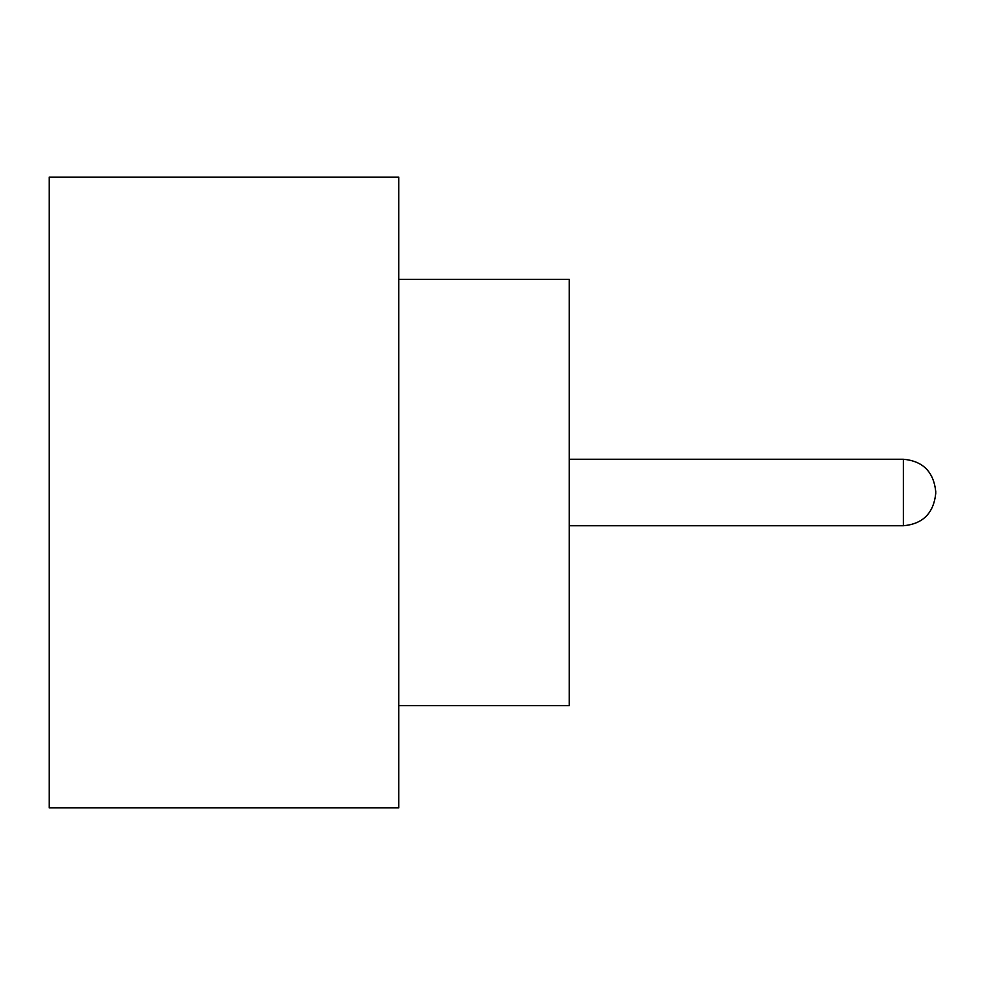 <?xml version="1.0" encoding="UTF-8"?>
<svg xmlns="http://www.w3.org/2000/svg" width="985" height="985" viewBox="0 0 985 985"><rect width="100%" height="100%" fill="white"/><g stroke="black" fill="none" stroke-linecap="round" stroke-linejoin="round"><path stroke-width="1.48" d="M935.75 492.5L935.75 493.35L935.75 492.5M398.74 279.395L569.219 279.395L569.219 705.605L398.74 705.605M398.74 492.5L398.74 807.885L49.25 807.885L49.25 177.115L398.74 177.115L398.74 492.5M569.219 525.744L903.356 525.744L903.356 459.256C922.846 460.992 933.645 471.79 935.75 491.65M903.356 525.744C922.846 524.008 933.645 513.21 935.75 493.35M903.356 459.256L569.219 459.256"/></g></svg>

